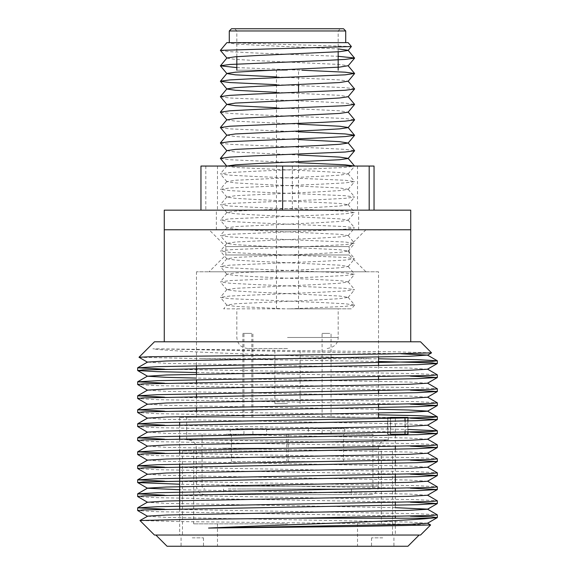 <?xml version="1.0" encoding="UTF-8"?>
<svg xmlns="http://www.w3.org/2000/svg" width="575" height="575" viewBox="0 0 575 575"><rect width="100%" height="100%" fill="white"/><g stroke="black" fill="none" stroke-linecap="round" stroke-linejoin="round"><path stroke-width="0.43" stroke-dasharray="2.88 2.16" d="M410.73 341.794L164.27 341.794L410.73 341.794M164.27 229.77L410.73 229.77L164.27 229.77M154.467 535.045L420.533 535.045M395.327 535.045L179.673 535.045L395.327 535.045L395.327 518.24M395.327 417.414L179.673 417.414L395.327 417.414L395.327 434.218M395.327 435.21L395.327 446.531M395.327 449.212L395.327 460.532M395.327 463.22L395.327 474.533M395.327 482.713L395.327 488.542M395.327 491.223L395.327 502.543M395.327 505.231L395.327 516.544M378.522 417.414L196.478 417.414L378.522 417.414M378.522 271.781L196.478 271.781L378.522 271.781L378.522 357.068M378.522 365.535L378.522 376.855M378.522 379.536L378.522 390.856M378.522 393.544L378.522 404.865M378.522 407.546L378.522 413.08M209.077 271.781L365.923 271.781L209.077 271.781L225.882 254.977L349.118 254.977L225.882 254.977L225.882 246.574L349.118 246.574L349.118 254.977L365.923 271.781M365.923 229.77L349.118 246.574L225.882 246.574L209.077 229.77L365.923 229.77L209.077 229.77M420.533 341.794L154.467 341.794M410.457 516.199L157.737 511.707L137.713 510.607M410.457 502.198L157.737 497.706L137.713 496.599M410.457 488.189L179.673 484.222M410.457 474.188L157.737 469.696L137.713 468.589M410.457 460.187L157.737 455.695L137.713 454.588M410.457 446.178L157.737 441.686L137.713 440.587M410.457 432.177L157.737 427.685L137.713 426.578M410.457 418.176L157.737 413.684L137.713 412.577M410.457 404.168L157.737 399.675L137.713 398.576M410.457 390.166L157.737 385.674L137.713 384.567M410.457 376.165L196.478 372.535M378.522 361.467L199.978 358.599L378.522 358.786M164.543 369.164L417.263 373.657L437.287 374.756M164.543 383.166L417.263 387.658L437.287 388.765M164.543 397.167L417.263 401.659L437.287 402.766M164.543 411.175L378.522 414.798M164.543 425.177L407.998 429.432M164.543 439.178L417.263 443.67L437.287 444.777M164.543 453.186L417.263 457.678L437.287 458.778M164.543 467.188L417.263 471.68L437.287 472.787M164.543 481.189L417.263 485.681L437.287 486.788M164.543 495.197L417.263 499.689L437.287 500.789M164.543 509.198L417.263 513.691L437.287 514.798M430.589 524.932L386.335 523.832L182.333 521.611L139.955 520.533M427.477 523.272L408.775 522.035L166.225 517.371L147.408 516.199M395.327 507.675L166.225 503.362L147.523 502.262M427.477 495.262L408.775 494.026L179.673 489.713M427.477 481.261L408.775 480.024L166.225 475.36L147.523 474.26M427.477 467.252L408.775 466.023L166.225 461.351L147.523 460.115M427.477 453.251L408.775 452.015L166.225 447.35L147.523 446.114M427.477 439.25L408.775 438.013L166.225 433.349L147.523 432.113M427.477 425.241L408.775 424.012L166.225 419.34L147.523 418.104M378.522 409.263L166.225 405.339L147.408 404.168M427.477 397.239L408.775 396.003L166.225 391.338L147.523 390.102M427.477 383.23L408.775 382.001L196.478 378.07M427.477 369.229L408.775 367.993L166.225 363.328L147.523 362.092M400.725 353.769L152.871 348.795L396.204 351.842L431.566 352.827M368.848 358.599C290.267 355.415 172.507 352.08 152.871 348.795M139.006 357.312L199.978 358.599M287.5 42.643L229.281 42.643L287.5 42.643M348.148 42.643L226.852 42.643L235.491 43.973L257.176 45.217L338.179 48.925M226.881 58.154L235.491 59.412L257.176 60.655L339.509 64.472L348.119 65.73M276.474 76.906L339.509 79.903L348.119 81.168M276.474 92.345L339.509 95.342L348.119 96.744M276.474 107.784L339.509 110.781L348.119 112.183M226.823 119.83L235.491 121.16L298.526 124.157M226.881 135.197L235.491 136.598L298.526 139.596M226.881 150.636L235.491 152.03L298.526 155.027M226.895 166.053L235.491 167.469L317.824 171.285L339.509 172.529L348.148 173.858L339.509 175.188L317.824 176.432L235.491 180.248L226.881 181.65L235.491 182.907L257.176 184.151L339.509 187.967L348.148 189.297L339.509 190.627L317.824 191.87L235.491 195.687L226.881 197.088L235.491 198.346L257.176 199.59L339.509 203.406L348.148 204.736L339.509 206.066L317.824 207.309L235.491 211.118L226.881 212.52L235.491 213.778L257.176 215.021L339.509 218.838L348.148 220.167L339.509 221.497L317.824 222.741L235.491 226.557L226.881 227.959L235.491 229.217L257.176 230.46L339.509 234.277L348.148 235.606L339.509 236.936L317.824 238.179L235.491 241.996L226.881 243.397L235.491 244.655L257.176 245.899L339.509 249.715L348.148 251.045L339.509 252.375L317.824 253.618L235.491 257.435L226.881 258.836L235.491 260.094L257.176 261.338L339.509 265.154L348.148 266.484L339.509 267.813L317.824 269.057L235.491 272.873L226.881 274.268L235.491 275.533L257.176 276.776L339.509 280.586L348.148 281.915L339.509 283.245L317.824 284.488L235.491 288.305L226.881 289.707L235.491 290.964L257.176 292.208L339.509 296.024L348.148 297.354L339.509 298.684L317.824 299.927L235.491 303.744L226.881 305.145L235.491 306.403L284.898 308.825L351.469 308.825L223.682 308.825L226.881 305.002M354.595 305.138L351.505 308.825L290.375 308.825L345.115 306.396L354.595 305.009L345.115 303.751L321.058 302.5L229.885 298.684L220.376 297.354L229.885 296.032L321.058 292.208L345.115 290.964L354.595 289.699L345.115 288.312L253.942 284.488L229.885 283.245L220.376 281.915L229.885 280.593L321.058 276.776L345.115 275.526L354.595 274.261L345.115 272.873L253.942 269.057L229.885 267.806L220.376 266.484L229.885 265.154L321.058 261.338L345.115 260.087L354.595 258.829L345.115 257.435L253.942 253.618L229.885 252.368L220.376 251.045L229.885 249.722L321.058 245.899L345.115 244.648L354.595 243.39L345.115 242.003L253.942 238.179L229.885 236.936L220.376 235.606L229.885 234.284L321.058 230.46L345.115 229.217L354.595 227.952L345.115 226.564L253.942 222.741L229.885 221.497L220.376 220.167L229.885 218.845L321.058 215.021L345.115 213.778L354.595 212.513L345.115 211.126L253.942 207.309L229.885 206.058L220.376 204.736L229.885 203.406L321.058 199.59L345.115 198.339L354.595 197.081L345.115 195.687L253.942 191.87L229.885 190.62L220.376 189.297L229.885 187.967L321.058 184.151L345.115 182.9L354.595 181.643L345.115 180.255L253.942 176.432L229.885 175.181L220.376 173.858L229.885 172.536L253.942 171.285L345.115 167.469L354.574 166.053M220.405 50.427L229.885 51.685L253.942 52.936L338.179 56.307M236.821 67.577L301.882 70.208M276.474 84.676L345.115 87.63L354.595 88.888M220.405 96.737L229.885 98.002L321.058 101.818L345.115 103.069L354.595 104.327M220.405 112.175L229.885 113.433L253.942 114.684L345.115 118.5L354.595 119.765M220.405 127.614L229.885 128.872L298.526 131.826M220.405 143.046L229.885 144.311L321.058 148.127L345.115 149.378L354.595 150.643M220.405 158.484L229.885 159.749L298.526 162.703M351.382 46.503L226.852 42.643M343.512 28.75L231.488 28.75M287.5 28.75L340.386 28.75L287.5 28.75M287.5 308.825L338.179 308.825L287.5 308.825M287.5 70.208L236.821 70.208L287.5 70.208M287.5 348.522L247.847 348.522L287.5 348.522M287.5 403.65L274.893 403.65L287.5 403.65M287.5 229.77L216.358 229.77L287.5 229.77M164.27 210.162L410.73 210.162M287.5 210.162L216.358 210.162L287.5 210.162M374.045 166.053L200.955 166.053M349.808 166.053L217.479 166.053L349.808 166.053M369.193 210.162L200.955 210.162L369.193 210.162M349.808 210.162L217.479 210.162L349.808 210.162M292.352 166.053L292.352 210.162M205.807 166.053L205.807 210.162M287.5 523.847L193.674 523.847L287.5 523.847M167.066 546.25L407.934 546.25M382.727 546.25L371.522 546.25L382.727 546.25M192.273 546.25L203.478 546.25L192.273 546.25M287.5 535.045L155.868 535.045L287.5 535.045M287.5 451.023L182.469 451.023L287.5 451.023M192.273 537.848L203.478 537.848L192.273 537.848M382.727 537.848L371.522 537.848L382.727 537.848M387.873 439.825L186.674 439.825L387.873 439.825M387.579 434.218L387.579 417.414L390.396 417.414L390.396 434.218L387.579 434.218L407.998 434.218M387.579 417.414L186.674 417.414L387.873 417.414L387.873 434.218M241.68 489.002L351.454 489.002L241.68 489.002M228.304 489.002L370.12 489.002L228.304 489.002M226.291 434.218L372.923 434.218L226.291 434.218M254.028 434.218L344.777 434.218L254.028 434.218M241.68 494.601L351.454 494.601L241.68 494.601M228.304 494.601L370.12 494.601L228.304 494.601M216.257 439.825L386.925 439.825L216.257 439.825M323.366 417.414L331.056 417.414L323.366 417.414M244.152 417.414L251.843 417.414L244.152 417.414M245.216 417.414L252.907 417.414L245.216 417.414M407.998 417.414L405.231 417.414L405.231 434.218M390.626 434.218L390.626 417.414L405.231 417.414M390.626 417.414L387.873 417.414M235.383 428.619L266.627 428.619L235.383 428.619M245.216 428.619L252.907 428.619L245.216 428.619M313.533 428.619L344.777 428.619L313.533 428.619M323.366 428.619L331.056 428.619L323.366 428.619M288.255 434.218L288.255 461.524L343.634 461.524L231.366 461.524L288.255 461.524M231.366 434.218L231.366 461.524M286.745 434.218L286.745 461.524M343.634 434.218L343.634 461.524M245.216 434.218L252.907 434.218L245.216 434.218M251.634 333.392L243.944 333.392L251.634 333.392M250.578 333.392L242.887 333.392L250.578 333.392M323.366 434.218L331.056 434.218L323.366 434.218M329.784 333.392L322.093 333.392L329.784 333.392M229.281 30.957L345.719 30.957M287.5 337.489L338.179 337.489L287.5 337.489M226.291 486.198L372.923 486.198L226.291 486.198M222.281 448.227L378.522 448.227L222.281 448.227M222.281 486.198L378.522 486.198L222.281 486.198M407.998 432.235L407.998 420.922L407.998 432.235M407.848 420.922L407.848 432.242M405.008 432.307L405.008 420.993M179.673 417.414L179.673 422.143M179.673 424.832L179.673 436.145M179.673 438.833L179.673 450.153M179.673 452.834L179.673 464.154M179.673 508.853L179.673 535.045M196.478 271.781L196.478 365.786M196.478 374.26L196.478 379.787M196.478 382.476L196.478 393.796M196.478 396.477L196.478 407.797M196.478 410.485L196.478 417.414M348.119 173.93L354.595 166.204M226.881 181.65L220.405 173.923M348.119 189.369L354.595 181.643M226.881 197.088L220.405 189.362M348.119 204.801L354.595 197.081M226.881 212.52L220.405 204.793M348.119 220.239L354.595 212.513M226.881 227.959L220.405 220.232M348.119 235.678L354.595 227.952M226.881 243.397L220.405 235.671M348.119 251.117L354.595 243.39M226.881 258.836L220.405 251.11M348.119 266.548L354.595 258.829M226.881 274.268L220.405 266.541M348.119 281.987L354.595 274.261M226.881 289.707L220.405 281.98M348.119 297.426L354.595 289.699M226.881 305.145L220.405 297.419M338.179 51.8L338.179 30.957L340.386 28.75M236.821 56.645L236.821 30.957L234.614 28.75M298.526 308.825L298.526 92.388M298.526 84.626L298.526 70.208M276.474 308.825L276.474 70.208M226.881 166.067L220.405 173.794M348.119 173.787L354.595 181.513M226.881 181.506L220.405 189.232M348.119 189.225L354.595 196.952M226.881 196.945L220.405 204.671M348.119 204.664L354.595 212.391M226.881 212.383L220.405 220.11M348.119 220.103L354.595 227.822M226.881 227.815L220.405 235.542M348.119 235.534L354.595 243.261M226.881 243.254L220.405 250.98M348.119 250.973L354.595 258.7M226.881 258.692L220.405 266.419M348.119 266.412L354.595 274.138M226.881 274.131L220.405 281.858M348.119 281.851L354.595 289.57M226.881 289.57L220.405 297.289M348.119 297.282L354.595 305.009M327.153 348.522C334.384 347.3 338.064 343.62 338.179 337.489L338.179 308.825M247.847 348.522C241.148 347.868 237.475 344.188 236.821 337.489L236.821 308.825M300.107 403.65L300.107 348.522M274.893 403.65L274.893 348.522M358.642 229.77L358.642 210.162M216.358 229.77L216.358 210.162M217.479 166.053L217.479 210.162M357.521 166.053L357.521 210.162M217.479 523.847L217.479 546.25M357.521 523.847L357.521 546.25M182.469 451.023L182.469 535.045M392.531 451.023L392.531 535.045M193.674 451.023L193.674 523.847M381.326 451.023L381.326 523.847M181.075 537.848L181.075 546.25M203.478 537.848L203.478 546.25M371.522 537.848L371.522 546.25M393.925 537.848L393.925 546.25M388.326 439.825L388.326 434.218M186.674 439.825L186.674 417.414M372.923 434.218L372.923 486.198C372.772 487.887 371.838 488.822 370.12 489.002M202.077 434.218L202.077 486.198C202.228 487.887 203.162 488.822 204.88 489.002M223.546 489.002L223.546 494.601M351.454 489.002L351.454 494.601M370.12 494.601C375.274 494.054 378.07 491.258 378.522 486.198L378.522 448.227C378.975 443.167 381.778 440.364 386.925 439.825M204.88 494.601C199.726 494.054 196.93 491.258 196.478 486.198L196.478 448.227C196.025 443.167 193.222 440.364 188.075 439.825M230.223 428.619L230.223 434.218M266.627 428.619L266.627 434.218M308.373 428.619L308.373 434.218M344.777 428.619L344.777 434.218M252.907 434.218L252.907 428.619M243.944 434.218L243.944 428.619M252.907 417.414L252.907 333.392M243.944 417.414L243.944 333.392M251.843 417.414L251.843 333.392M242.887 417.414L242.887 333.392M331.056 434.218L331.056 428.619M322.093 434.218L322.093 428.619M331.056 417.414L331.056 333.392M322.093 417.414L322.093 333.392"/><path stroke-width="0.86" d="M164.27 341.794L164.27 210.162L410.73 210.162L410.73 229.77L164.27 229.77L410.73 229.77L410.73 341.794M430.438 518.24C402.902 521.309 282.224 524.644 208.567 528.044L354.444 526.499L430.61 524.975L420.533 535.045L154.467 535.045L139.955 520.533L187.148 519.376L295.967 518.24L430.438 518.24L437.287 517.608L432.055 516.925L410.457 516.199M395.327 434.218L395.327 435.21M395.327 446.531L395.327 449.212M395.327 460.532L395.327 463.22M395.327 474.533L395.327 482.713M395.327 488.542L395.327 491.223M395.327 502.543L395.327 505.231M395.327 516.544L395.327 518.24M378.522 357.068L378.522 365.535M378.522 376.855L378.522 379.536M378.522 390.856L378.522 393.544M378.522 404.865L378.522 407.546M378.522 413.08L378.522 417.414M138.992 357.269L154.467 341.794L420.533 341.794L431.552 352.87L387.025 353.97L150.334 356.716L138.992 357.269L147.523 362.228M139.969 520.497L147.523 516.271L137.662 510.543L142.945 509.924L417.263 504.706L437.338 503.542L410.457 502.198M437.287 489.598L427.477 495.262L408.775 496.362L166.225 501.026L147.523 502.262L137.662 496.534L142.945 495.923L417.263 490.705L437.338 489.533L410.457 488.189M179.673 484.222L137.713 482.598L142.945 481.922L417.263 476.697L437.338 475.532L410.457 474.188M437.287 461.588L427.477 467.252L408.775 468.352L166.225 473.024L147.523 474.26L137.662 468.532L142.945 467.913L417.263 462.695L437.338 461.531L410.457 460.187M147.523 460.252L137.662 454.523L142.952 453.912L417.263 448.694L437.338 447.522L410.457 446.178M147.523 446.25L137.662 440.522L142.945 439.911L417.263 434.686L437.338 433.521L410.457 432.177M147.523 432.249L137.662 426.521L142.945 425.902L417.263 420.684L437.338 419.52L410.457 418.176M147.523 418.241L137.662 412.512L142.952 411.901L417.263 406.683L437.338 405.512L410.457 404.168M437.287 391.575L427.477 397.239L408.775 398.338L166.225 403.003L147.523 404.239L137.662 398.511L142.945 397.9L417.263 392.675L437.338 391.51L410.457 390.166M147.523 390.238L137.662 384.51L142.938 383.892L417.263 378.673L437.338 377.509L410.457 376.165M196.478 372.535L157.737 371.673L137.713 370.566L142.945 369.89L417.263 364.672L437.287 363.565L432.062 362.89L378.522 361.467M378.522 358.786L417.263 359.648L437.287 360.755L432.055 361.431L157.737 366.656L137.662 367.82L164.543 369.164M427.477 369.092L437.338 374.821L432.055 375.439L157.737 380.657L137.662 381.822L164.543 383.166M427.477 383.101L437.338 388.822L432.048 389.44L157.737 394.658L137.662 395.823L164.543 397.167M427.477 397.102L437.338 402.831L432.055 403.442L157.737 408.667L137.662 409.831L164.543 411.175M378.522 414.798L417.263 415.668L437.287 416.767L432.062 417.45L157.737 422.668L137.662 423.832L164.543 425.177M407.998 429.432L437.287 430.776L432.055 431.451L157.737 436.669L137.662 437.841L164.543 439.178M427.477 439.113L437.338 444.842L432.055 445.452L157.737 450.678L137.662 451.842L164.543 453.186M427.477 453.114L437.338 458.843L432.055 459.461L157.737 464.679L137.662 465.843L164.543 467.188M427.477 467.123L437.338 472.844L432.055 473.462L157.737 478.68L137.662 479.852L164.543 481.189M427.477 481.124L437.338 486.853L432.048 487.463L157.737 492.689L137.662 493.853L164.543 495.197M427.477 495.125L437.338 500.854L432.055 501.472L157.737 506.69L137.662 507.854L164.543 509.198M395.327 507.675L427.477 509.134L437.338 514.855L432.055 515.473L295.967 518.24M430.61 524.975L427.477 523.135M208.567 528.044L408.775 524.371L427.477 523.272L437.287 517.608M147.523 516.134L166.225 515.035L408.775 510.363L427.477 509.263L437.287 503.599M179.673 489.713L147.523 488.261L137.713 482.598M137.713 493.788L147.523 488.125L166.225 487.025L408.775 482.36L427.477 481.261L437.287 475.597M137.713 465.779L147.523 460.115L166.225 459.015L408.775 454.351L427.477 453.251L437.287 447.587M137.713 451.777L147.523 446.114L166.225 445.014L408.775 440.349L427.477 439.25L437.287 433.586M137.713 437.776L147.523 432.113L166.225 431.013L408.775 426.341L427.477 425.241L437.287 419.577M137.713 423.768L147.523 418.104L166.225 417.004L408.775 412.34L427.477 411.24L437.287 405.576M437.287 416.767L427.477 411.103L408.775 410.004L378.522 409.263M137.713 395.765L147.523 390.102L166.225 389.002L408.775 384.33L427.477 383.23L437.287 377.567M196.478 378.07L166.225 377.329L147.523 376.23L166.225 374.993L408.775 370.329L427.477 369.229L437.287 363.565M137.713 367.756L147.523 362.092L166.225 360.992L408.775 356.327L427.477 355.091L400.725 353.769M220.376 50.363L226.852 42.643L348.148 42.643L351.382 46.539L220.376 50.363L226.881 58.01L220.405 65.859L236.821 67.577M338.179 48.925L348.119 50.291L354.595 58.147L345.115 59.405L321.058 60.655L229.885 64.472L220.405 65.737M351.382 46.539L348.119 50.435L339.509 51.693L257.176 55.509L235.491 56.752L226.881 58.01M301.882 70.208L345.115 72.191L354.595 73.456L348.119 65.73L339.509 67.131L257.176 70.948L235.491 72.191L226.881 73.449L220.405 81.298L229.885 82.563L276.474 84.676M220.405 65.859L226.881 73.586L235.491 74.851L276.474 76.906M226.881 104.463L235.491 103.062L317.824 99.245L339.509 98.002L348.119 96.744L354.624 88.953L348.119 81.168L339.509 82.563L257.176 86.379L235.491 87.623L226.881 88.881L220.376 96.672L226.881 104.463L235.491 105.721L276.474 107.784M220.405 81.298L226.881 89.024L235.491 90.282L276.474 92.345M354.595 104.456L348.119 112.183L339.509 113.44L235.491 118.5L226.881 119.902L220.405 112.175L229.885 110.788L253.942 109.538L345.115 105.714L354.624 104.391L348.119 96.6M298.526 124.157L339.509 126.22L348.119 127.478L354.595 135.326L345.115 136.591L321.058 137.842L229.885 141.658L220.376 142.981L226.881 150.772M348.119 112.039L354.624 119.83L348.119 127.621L339.509 128.879L317.824 130.123L235.491 133.939L226.881 135.197L220.405 142.923M298.526 139.596L339.509 141.658L348.119 143.053L339.509 144.311L317.824 145.554L235.491 149.371L226.881 150.636L220.376 158.42L226.881 166.211M298.526 155.027L339.509 157.09L348.119 158.348L354.595 166.074M348.119 142.916L354.624 150.7L348.119 158.492L339.509 159.749L257.176 163.566L235.592 164.802L226.895 166.053M338.179 56.307L354.595 58.017M354.595 73.456L345.115 74.843L253.942 78.66L229.885 79.911L220.405 81.176M354.595 89.017L345.115 90.282L253.942 94.099L229.885 95.349L220.405 96.607M354.595 119.895L345.115 121.153L321.058 122.403L229.885 126.22L220.376 127.549L226.881 135.333M298.526 131.826L345.115 133.939L354.595 135.204M354.595 150.765L345.115 152.03L253.942 155.847L229.885 157.097L220.405 158.355M298.526 162.703L344.95 164.802L354.574 166.053M231.488 28.75L343.512 28.75L345.719 30.957L229.281 30.957L231.488 28.75M200.955 210.162L200.955 166.053L374.045 166.053L374.045 210.162M369.193 166.053L369.193 210.162M282.648 166.053L282.648 210.162M419.132 535.045L407.934 546.25L167.066 546.25L155.868 535.045M407.998 417.414L407.848 420.922M405.008 420.993L405.008 417.414L390.396 417.414M405.008 417.414L407.848 417.414M407.998 434.218L407.998 432.235L407.998 434.218L390.396 434.218M407.848 432.242L407.848 434.218M405.008 434.218L405.008 432.307M179.673 422.143L179.673 424.832M179.673 436.145L179.673 438.833M179.673 450.153L179.673 452.834M179.673 464.154L179.673 508.853M196.478 365.786L196.478 374.26M196.478 379.787L196.478 382.476M196.478 393.796L196.478 396.477M196.478 407.797L196.478 410.485M137.662 367.82L137.662 370.501M137.662 381.822L137.662 384.51M137.662 395.83L137.662 398.511M137.662 409.831L137.662 412.519M137.662 423.832L137.662 426.521M137.662 437.841L137.662 440.522M137.662 451.842L137.662 454.53M137.662 465.843L137.662 468.532M137.662 479.852L137.662 482.533M137.662 493.853L137.662 496.534M137.662 507.854L137.662 510.543M437.338 360.82L437.338 363.501M437.338 374.821L437.338 377.509M437.338 388.822L437.338 391.51M437.338 402.831L437.338 405.512M437.338 416.832L437.338 419.52M437.338 430.833L437.338 433.521M437.338 444.842L437.338 447.522M437.338 458.843L437.338 461.531M437.338 472.844L437.338 475.532M437.338 486.853L437.338 489.533M437.338 500.854L437.338 503.535M437.338 514.855L437.338 517.543M147.523 502.126L137.713 507.79M147.523 474.123L137.713 479.787M427.477 425.112L437.287 430.776M147.523 404.103L137.713 409.767M147.523 376.093L137.713 381.757M427.477 355.091L437.287 360.755M137.713 370.566L147.523 376.23M431.552 352.87L427.477 355.228M348.119 65.866L354.595 58.147M348.119 81.305L354.595 73.578M348.119 143.053L354.595 135.326M338.179 70.208L338.179 51.8M236.821 70.208L236.821 56.645M298.526 92.388L298.526 84.626M345.719 42.643L345.719 30.957M229.281 42.643L229.281 30.957M226.881 104.319L220.405 112.046M226.881 119.758L220.405 127.485"/></g></svg>
